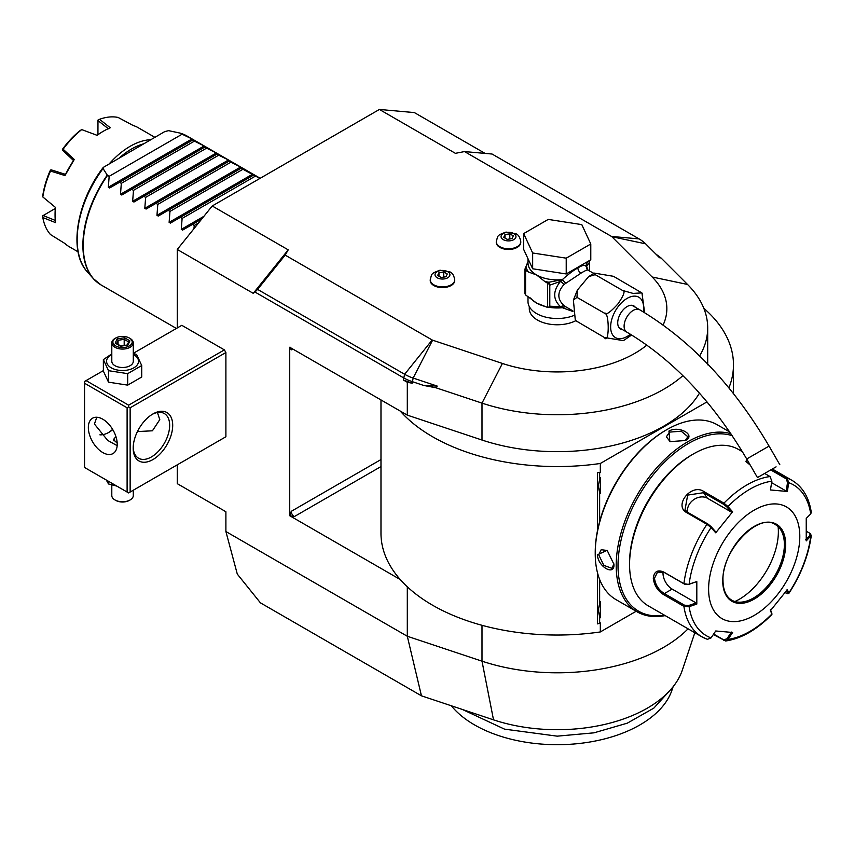 <?xml version="1.0" encoding="UTF-8"?>
<svg xmlns="http://www.w3.org/2000/svg" width="854" height="854" viewBox="0 0 854 854"><rect width="100%" height="100%" fill="white"/><g stroke="black" fill="none" stroke-linecap="round" stroke-linejoin="round"><path stroke-width="1.28" d="M111.799 354.463A15.991 9.234 0 0 0 111.244 367.818A15.991 9.234 0 0 0 133.854 367.818A15.991 9.234 0 0 0 133.854 354.762A15.991 9.234 0 0 0 133.288 354.463M133.288 342.87A10.75 6.202 0 0 1 126.659 348.603A10.75 6.202 0 0 1 114.948 347.258A10.75 6.202 180 0 1 111.799 342.87L111.799 361.295A10.75 6.202 0 0 0 114.948 365.683A10.75 6.202 0 0 0 126.659 367.028A10.75 6.202 0 0 0 133.288 361.295L133.288 342.87A10.75 6.202 0 0 0 130.139 338.483L129.381 338.035A9.672 5.583 180 0 0 115.706 338.035A9.672 5.583 180 0 0 115.706 345.934A9.672 5.583 0 0 0 129.381 345.934A9.672 5.583 0 0 0 129.381 338.035M111.799 353.898L103.366 359.598L108.501 370.679L127.684 373.646L141.721 365.533L136.587 354.463L133.288 353.471M103.366 359.598L103.366 371.095L108.501 382.165L108.501 370.679M103.366 370.615L86.073 380.596L128.623 405.17L224.378 349.884L181.817 325.321L133.288 353.332M128.623 405.17L128.623 406.92L130.139 407.796L225.894 352.521L224.378 349.884M177.258 464.843L177.258 483.652L225.894 511.738L225.894 531.53L237.295 574.091L260.427 602.849L421.449 695.818L407.305 636.262L407.305 586.794M407.305 382.282L412.204 383.222L403.301 379.966L407.305 382.282L407.305 415.14L289.73 347.258L289.73 515.731L400.227 579.524A176.255 101.754 0 0 0 600.319 631.949L600.319 622.897L599.636 623.292L599.636 616.855L598.184 610.162L599.636 603.468A17.411 10.056 -60 0 1 600.319 601.75L600.319 617.773A17.411 10.056 -60 0 1 599.636 616.855M423.616 385.421L437.216 386.083L436.074 387.812L423.616 385.421L412.204 381.621A42.988 24.819 180 0 1 403.301 377.671L254.972 292.036L253.254 293.338L177.258 249.464L212.219 205.974L379.4 109.451L414.361 112.579L485.093 153.41M177.258 327.947L177.258 249.464M688.068 628.822A150.464 86.862 180 0 1 481.998 661.167L407.305 636.262L225.894 531.53M86.073 380.596L84.546 381.471L84.546 467.469L128.623 492.918L225.894 436.757L225.894 352.521M225.894 436.757L128.623 492.918M379.4 109.451L455.395 153.325L464.512 151.574L492.075 154.03L639.091 238.906A41.131 23.741 180 0 1 645.624 243.828L659.523 257.727L661.017 257.951L655.808 254.012M212.219 205.974L288.214 249.848L285.172 255.111L432.177 339.988A2.146 1.238 0 0 0 432.626 340.191L502.419 363.452A109.622 63.292 0 0 0 646.852 345.091M663.12 325.011A109.622 63.292 0 0 0 652.157 276.995L611.87 236.707A2.146 1.238 0 0 0 611.528 236.451L464.512 151.574M529.288 306.575L529.288 308.646A27.947 16.13 0 0 0 537.465 320.047A27.947 16.13 0 0 0 575.809 320.688L604.344 337.469C609.5 345.763 609.5 310.803 604.344 313.151C605.742 315.478 610.3 312.361 618.029 303.8C623.986 295.11 625.502 290.67 622.587 290.467L633.07 293.402L641.856 292.901L613.46 276.301L594.395 273.12L595.227 274.668L588.63 276.611L577.368 290.104L576.984 297.363L573.397 300.106L575.276 319.898L576.984 321.68M430.235 280.165A12.255 7.078 0 0 0 430.224 280.518A12.255 7.078 0 0 0 433.811 285.524A12.255 7.078 0 0 0 447.165 287.051A12.255 7.078 0 0 0 454.723 280.518A12.255 7.078 0 0 0 454.712 280.165M496.281 242.034A12.255 7.078 0 0 0 496.27 242.387A12.255 7.078 0 0 0 499.857 247.393A12.255 7.078 0 0 0 513.201 248.92A12.255 7.078 0 0 0 520.769 242.387A12.255 7.078 0 0 0 520.759 242.034M288.214 249.848L253.254 293.338M437.216 386.083L413.144 378.055A41.131 23.741 180 0 1 404.625 374.276L257.609 289.399L254.972 292.036M257.609 289.399L285.172 255.111M436.074 387.812L481.998 403.12A150.464 86.862 0 0 0 682.901 375.653M699.629 355.937A150.464 86.862 0 0 0 707.688 327.893A150.464 86.862 0 0 0 687.534 284.457L661.017 257.951M407.305 415.14L481.998 440.034A150.464 86.862 0 0 0 699.469 393.128M400.227 411.052A176.255 101.754 0 0 0 600.319 463.476L706.995 401.892M728.889 387.887A176.255 101.754 0 0 0 733.479 364.807A176.255 101.754 0 0 0 703.813 308.294M380.98 399.928L380.98 533.28A176.255 101.754 0 0 0 400.227 579.524M597.49 530.654L597.49 472.358L600.319 472.529L600.319 463.476M599.636 623.292L597.49 623.868L597.49 572.746M289.73 515.731L294.288 516.606A4.302 2.487 60 0 1 291.246 511.343L289.986 515.581M289.986 347.098L291.246 349.884A4.302 2.487 60 0 1 291.662 348.368M600.319 631.949L636.155 611.261M694.825 632.729L682.346 670.07A127.417 73.561 180 0 1 493.516 719.847L421.449 695.818M671.169 689.071L653.854 708.105L627.284 723.167L594.01 732.828L557.224 736.159L504.5 729.135L462.42 709.482M673.112 686.723L672.023 689.979A116.913 67.498 180 0 1 549.57 744.549A116.913 67.498 180 0 1 451.318 705.778M599.636 521.527L599.636 492.758L598.184 486.065L599.636 479.372L599.636 472.935L600.319 472.529M728.825 430.662L728.825 431.462M599.636 603.468L599.636 579.45M598.184 486.011L600.319 493.676A17.411 10.056 -60 0 1 599.636 492.758M600.319 493.676L600.319 477.653A17.411 10.056 -60 0 0 599.636 479.372M599.636 472.935L597.49 472.358M598.184 610.108L600.319 617.773M666.611 429.765L665.746 430.267A99.737 57.581 120 0 0 595.227 552.41L595.227 553.467A101.018 58.328 120 0 0 616.15 599.711L637.127 611.816A101.018 58.328 120 0 0 665.17 615.606M729.732 431.985L717.168 424.737A101.018 58.328 120 0 0 666.654 429.733L666.654 429.733A101.018 58.328 120 0 0 595.227 553.467M685.356 440.536L669.856 441.625L668.938 431.056C679.133 425.207 696.522 435.241 685.356 440.536L685.356 440.525M730.907 433.725A101.018 58.328 120 0 0 687.63 441.849A101.018 58.328 120 0 0 621.637 530.868A101.018 58.328 120 0 0 637.127 611.816M597.501 554.78L607.119 550.286L613.919 564.259C614.901 576.589 597.533 566.512 597.501 554.78L598.718 554.78L601.184 549.72L607.397 550.488M732.252 435.721A99.737 57.581 120 0 0 688.548 443.429A99.737 57.581 120 0 0 619.075 550.937A99.737 57.581 120 0 0 664.604 615.275M742.436 451.734L738.55 449.482A90.278 52.126 120 0 0 693.405 453.954L691.889 454.83A88.122 50.877 120 0 0 629.569 562.765L629.569 564.526L629.569 562.765M693.405 453.954A90.278 52.126 120 0 0 629.569 564.526A90.278 52.126 120 0 0 648.271 605.849L701.849 636.774A90.278 52.126 -60 0 1 683.905 606.351L663.771 594.726C657.633 590.819 654.143 585.321 653.289 578.211C654.143 571.497 657.633 569.447 663.771 572.052L683.905 583.677L688.687 584.435L696.811 581.553L696.811 604.077L689.114 606.66L683.905 606.351L684.513 605.198L664.369 593.573C658.605 589.911 655.306 584.798 654.495 578.211L657.548 572.084L664.369 572.511L684.513 584.136L688.687 584.435M771.824 469.305L787.025 478.069L788.765 482.691L787.559 482.499L786.16 491.05L771.632 482.67M750.292 465.174L745.958 461.512L746.855 459.217M810.062 533.526L811.3 535.415L806.24 540.892L806.24 518.367L810.724 513.927A87.087 50.279 -60 0 0 788.765 482.691L787.335 491.466L770.436 489.961L771.877 481.186L770.02 476.553L764.64 473.447M771.877 481.186A87.087 50.279 -60 0 0 727.96 506.539L732.615 511.792L715.727 532.811L711.072 527.548L706.941 524.313L686.808 512.688C673.272 505.643 691.462 482.958 703.813 491.52L723.946 503.155L727.96 506.539L726.903 506.988L731.44 512.112L707.39 498.224A12.895 10.173 144.9 0 0 693.576 499.782A12.895 10.173 144.9 0 0 687.598 512.283M696.811 581.553L689.114 584.136A87.087 50.279 -60 0 1 711.072 527.548L711.115 526.64L707.849 523.982L687.716 512.357L685.015 509.881L687.662 495.096L703.504 492.705L723.648 504.33L726.903 506.988M746.3 462.046L747.485 460.306M770.756 469.924L786.118 478.795L787.559 482.499M810.724 513.927L811.289 512.4C809.058 497.498 802.664 486.833 792.117 480.418A90.278 52.126 -60 0 0 787.025 478.08L786.118 478.795M706.941 639.123A90.278 52.126 -60 0 1 701.849 636.774L707.411 639.336L711.072 637.895L715.727 630.978L732.615 632.483L727.96 639.4L725.654 640.991L713.346 634.511M771.792 613.257L770.361 609.607M725.654 640.991C741.379 638.611 756.783 629.793 771.856 614.549L771.76 612.916M806.475 531.337L809.453 533.056L810.724 536.451A87.087 50.279 -60 0 1 788.765 593.039L787.335 589.634L770.436 610.653L771.877 614.047A87.087 50.279 -60 0 1 727.96 639.4L726.903 638.813L723.648 639.817L713.656 634.052M711.072 637.895A87.087 50.279 -60 0 1 689.114 606.66L688.687 605.497L684.513 605.198M688.687 605.497L696.181 602.977L672.13 589.089A12.895 7.451 60 0 1 663.099 571.892M799.803 536.44A64.488 37.234 120 0 0 754.199 510.116A64.488 37.234 120 0 0 708.606 589.089A64.488 37.234 120 0 0 754.199 615.414A64.488 37.234 120 0 0 799.803 536.44M715.727 532.811L715.641 531.764L711.115 526.64M732.615 511.792L731.44 512.112M787.335 491.466L786.16 491.05M809.987 535.469L805.621 539.803M809.453 533.056L810.435 533.771M786.16 589.954L787.559 593.274L788.829 593.445L787.431 593.701L785.093 592.623M731.44 632.077L726.903 638.813M696.181 602.977L696.811 604.077M731.739 600.181A43.629 25.193 120 0 0 742.51 602.006A43.629 25.193 120 0 0 753.527 598.003A43.629 25.193 120 0 0 784.378 544.564A43.629 25.193 120 0 0 782.349 533.024A43.629 25.193 120 0 0 775.379 524.612M734.899 601.526A55.243 31.897 120 0 0 739.308 599.273A55.243 31.897 120 0 0 778.122 526.662M670.166 441.764L666.398 436.768L669.547 432.103L681.236 431.227L687.897 436.768L685.036 440.707M613.919 563.886L611.934 568.337L603.799 565.348L598.718 554.78M527.996 296.327L527.996 301.622A29.228 16.877 180 0 0 536.558 313.557A29.228 16.877 0 0 0 573.578 315.617M587.776 269.864L586.623 266.299L586.015 266.48L587.968 270.003C587.146 269.747 584.809 270.803 580.933 273.195L564.003 284.499C557.139 292.228 557.139 299.242 564.003 305.529L565.519 306.639L562.316 307.718L572.949 311.496M564.003 305.529L560.459 306.639L549.795 306.212L549.795 285.14L560.459 281.404C552.794 291 552.794 299.412 560.459 306.639L562.562 307.333L565.519 306.639L572.906 310.92M631.64 334.992L623.409 340.65L604.344 337.469M576.984 297.363L604.344 313.151M595.227 274.668L622.587 290.467M641.973 293.103L644.621 312.692M622.374 329.559A13.322 7.697 -60 0 1 620.474 328.961A13.322 7.697 -60 0 1 617.72 322.855A13.322 7.697 -60 0 1 623.537 309.447A13.322 7.697 -60 0 1 633.807 305.881A13.322 7.697 -60 0 1 635.269 307.216M775.08 467.426L757.466 477.589L775.08 467.426M764.341 473.628L776.083 466.85L764.341 473.628M587.968 270.003L586.015 265.946C584.712 264.687 582.001 265.348 577.902 267.932C573.899 270.024 568.7 273.931 562.316 279.632L565.519 282.962L562.765 279.834M587.403 269.885L593.85 273.376M532.661 268.775L523.662 249.4L523.662 233.601L548.236 219.414L581.798 224.613L590.787 243.988L590.787 259.776L566.223 273.963L532.661 268.775L532.661 252.976L523.662 233.601M590.787 243.988L566.223 258.175L566.223 273.963M566.223 258.175L532.661 252.976M527.996 261.612L524.975 269.063A33.103 19.108 0 0 0 525.573 270.366L525.573 294.929A33.103 19.108 180 0 1 524.975 293.627L524.975 269.063M526.043 266.768A31.384 18.115 0 0 0 528.487 272.042L536.558 274.945L544.628 281.361A31.384 18.115 0 0 0 548.919 282.236L562.316 279.632A29.228 16.877 0 0 1 536.558 274.945A29.228 16.877 0 0 1 527.996 263.011L527.996 258.73M530.526 297.961A29.228 16.877 0 0 0 536.558 303.031L547.542 307.419L547.542 283.24L544.628 281.361M545.855 306.639A29.228 16.877 0 0 1 536.558 303.031L525.573 294.929M528.487 272.042L525.573 270.366M549.795 285.14L548.919 282.236L546.741 282.578M549.432 284.403L547.542 283.24M562.316 280.048L560.459 281.404A4.302 1.281 -138.6 0 1 564.003 284.499M549.079 307.066L549.795 306.212M562.765 307.461L554.363 306.981M562.316 307.365L562.316 307.718A29.228 16.877 0 0 1 548.791 307.248M549.432 306.853L547.542 307.419L554.395 306.981M589.271 260.662L589.484 262.231L586.623 266.299A4.302 4.099 -33.7 0 0 587.2 269.33L587.584 269.747M589.036 260.79A2.146 1.697 24.9 0 1 589.399 261.335M585.961 266.427L587.381 261.751M586.068 266.331A2.146 1.729 17 0 1 586.015 265.946A29.228 16.877 0 0 0 586.463 263.011L586.463 262.285M589.484 270.857L589.484 262.231M447.742 271.689A7.451 4.302 180 0 1 447.742 277.774A7.451 4.302 180 0 1 437.205 277.774A7.451 4.302 0 0 1 437.205 271.689A7.451 4.302 0 0 1 447.742 271.689M438.967 272.704L437.675 275.468L441.187 277.497L445.98 276.76L447.261 273.985L443.76 271.956L438.967 272.704L438.967 276.216M443.76 271.956L443.76 277.102M513.788 233.558A7.451 4.302 180 0 1 513.788 239.643A7.451 4.302 180 0 1 503.241 239.643A7.451 4.302 0 0 1 503.241 233.558A7.451 4.302 0 0 1 513.788 233.558M505.002 234.572L503.721 237.337L507.233 239.366L512.026 238.629L513.307 235.853L509.806 233.825L505.002 234.572L505.002 238.085M509.806 233.825L509.806 238.971M108.33 187.25L192.011 138.946L182.115 134.195L109.163 176.319L108.33 187.25L109.622 187.997L119.507 182.286L121.321 183.332L120.489 194.274L204.17 145.959L205.451 146.707L121.78 195.022L120.489 194.274M193.901 228.765L194.274 225.456L192.46 224.41L182.575 230.121L181.283 229.374L182.115 218.432L180.301 217.386L170.416 223.097L169.124 222.35L169.957 211.418L168.142 210.372L158.257 216.073L156.965 215.336L157.798 204.394L155.983 203.348L146.098 209.059L144.806 208.312L145.639 197.381L143.824 196.324L133.939 202.035L132.648 201.288L133.48 190.357L131.665 189.31M204.618 147.187L216.329 152.983L217.61 153.731L216.777 154.211L228.488 159.997L229.769 160.744L228.936 161.225L240.647 167.021L241.928 167.768L241.095 168.249L259.883 178.454M192.011 138.946L193.292 139.682L192.46 140.173L204.17 145.959M182.115 134.195L180.023 133.085L168.612 130.662L164.779 131.58L103.249 167.427C76.508 202.035 68.331 251.823 87.247 271.753L93.321 278.607A85.902 49.596 -60 0 1 107.241 175.102L107.551 175.38A85.976 49.639 120 0 0 83.233 245.578A85.976 49.639 120 0 0 101.039 284.937L176.394 328.448M109.163 176.319L107.551 175.38M192.46 140.173L119.507 182.286M103.249 167.427L103.046 168.516L107.241 175.102M180.023 133.085L180.504 133.267A85.976 49.639 120 0 1 187.015 136.021L260.192 178.272M119.795 157.552A66.633 38.473 -60 0 1 131.665 148.938A66.633 38.473 -60 0 1 143.536 143.846M109.579 163.445A68.779 39.711 -60 0 1 130.139 146.312A68.779 39.711 -60 0 1 150.71 139.704M81.717 129.594L80.105 130.566A66.633 38.473 -60 0 0 62.769 148.874L62.289 149.898L63.121 149.215A68.779 39.711 120 0 1 81.717 129.594L97.132 135.348A68.779 39.711 -60 0 1 103.697 131.036A68.779 39.711 -60 0 1 110.262 127.769L99.544 119.304A68.779 39.711 120 0 1 118.13 117.457L133.139 125.495A68.779 39.711 120 0 1 138.092 127.63L154.852 137.313M103.697 131.036L102.79 131.569A67.487 38.964 -60 0 0 97.014 135.295M63.121 149.215L74.266 159.484A68.779 39.711 120 0 0 64.979 175.561L50.514 171.046A68.779 39.711 120 0 0 42.817 196.964L55.51 207.447A68.779 39.711 120 0 0 55.062 215.283A68.779 39.711 120 0 0 55.51 222.606L42.817 217.546A68.779 39.711 120 0 0 50.514 234.572L64.979 243.539A68.779 39.711 120 0 0 69.313 246.763L78.056 251.823M55.062 215.283L55.062 214.226A67.487 38.964 -60 0 1 55.414 207.373M64.979 175.561L74.266 159.484M42.817 217.546L42.7 215.816L55.307 208.483M55.521 220.513L43.106 215.528M97.932 134.654L97.975 120.072L99.544 119.304M97.932 120.563L108.458 128.815M62.289 149.898L73.38 160.424M50.514 171.046L51.24 169.861L65.352 174.323M50.696 169.989L50.044 170.917A66.633 38.473 -60 0 0 42.86 195.086L42.817 196.964M194.274 141.22L121.321 183.332M206.433 148.233L133.48 190.357M216.777 154.211L143.824 196.324M218.592 155.257L145.639 197.381M228.936 161.225L155.983 203.348M230.751 162.281L157.798 204.394M241.095 168.249L168.142 210.372M242.91 169.295L169.957 211.418M253.254 175.273L180.301 217.386M255.068 176.319L182.115 218.432M201.683 219.083L192.46 224.41M198.534 223.001L194.274 225.456M108.116 432.786A27.947 16.13 120 0 0 112.632 429.37M127.107 492.043L127.107 407.796L128.623 406.92M127.107 407.796L84.546 383.232M88.346 427.544A20.421 11.785 60 0 1 92.574 418.193A20.421 11.785 60 0 1 108.309 423.669A20.421 11.785 60 0 1 117.222 444.219A20.421 11.785 60 0 1 112.995 453.57A20.421 11.785 60 0 1 97.26 448.094A20.421 11.785 60 0 1 88.346 427.544M130.139 492.043L130.139 407.796M133.181 448.169A27.947 16.13 -60 0 1 152.941 413.944A27.947 16.13 -60 0 1 172.7 425.356A27.947 16.13 -60 0 1 152.941 459.569A27.947 16.13 -60 0 1 133.181 448.169L133.181 448.169M152.161 414.403A25.791 14.892 -60 0 1 164.32 413.539A25.791 14.892 -60 0 1 169.658 425.356A25.791 14.892 -60 0 1 158.406 451.307A25.791 14.892 -60 0 1 138.529 458.214A25.791 14.892 -60 0 1 133.203 447.261M96.769 417.254L94.431 424.032L107.711 440.429L117.169 445.66M157.446 412.525L159.783 419.645L152.428 430.8L137.441 431.558M99.897 434.825A25.791 14.892 120 0 0 108.864 432.37A25.791 14.892 120 0 0 112.781 429.615M117.201 443.162L113.518 439.618L115.973 436.693M113.571 440.045A9.031 5.209 180 0 1 116.059 436.992M116.069 437.002A8.593 4.964 0 0 0 114.02 440.91M106.28 480.012L108.501 483.951L108.501 481.304M108.501 483.951L116.817 486.097M133.288 490.228L133.288 495.555A10.75 6.202 180 0 1 130.139 499.942A10.75 6.202 180 0 1 114.948 499.942L115.706 500.38A9.672 5.583 180 0 0 129.381 500.38L130.139 499.942M111.799 484.944L111.799 495.555A10.75 6.202 0 0 0 114.948 499.942M108.501 382.165L127.684 385.133L141.721 377.02L141.721 365.533M127.684 385.133L127.684 373.646M111.799 342.87A10.75 6.202 180 0 1 114.948 338.483L115.706 338.035M115.183 343.127L120.574 346.244L127.94 345.101L129.915 340.853L124.513 337.736L117.158 338.878L115.183 343.127L116.411 343.831M117.158 338.878L118.055 340.298L116.539 343.543M124.513 337.736L124.193 339.348L118.055 340.298L118.055 344.418M129.915 340.853L128.762 341.621L127.097 345.208M127.94 345.101L127.032 345.486L127.94 345.101M124.193 345.464L124.193 339.348L128.623 341.899M432.177 339.988L404.625 374.276L403.301 379.966M432.626 340.191L413.144 378.055L412.204 383.222M502.419 363.452L481.998 403.12L481.998 440.034M652.157 276.995L687.534 284.457M611.87 236.707L645.624 243.828M380.98 466.562L294.288 516.606M292.773 349.008L291.246 349.884M380.98 459.548L291.246 511.343M481.998 625.309L481.998 661.167L493.516 719.847M723.648 504.33L723.946 503.155A90.278 52.126 -60 0 1 770.02 476.553M684.513 584.136L683.905 583.677A90.278 52.126 -60 0 1 706.941 524.313L707.849 523.982M663.771 572.052L664.369 572.511M686.808 512.688L687.716 512.357M703.813 491.52L703.504 492.705L707.39 498.224M723.946 640.639L723.648 639.817M663.771 594.726L664.369 593.573L672.13 589.089M653.289 578.211L654.495 578.211M785.669 544.606A44.493 25.684 120 0 0 754.199 526.438A44.493 25.684 120 0 0 722.74 580.933A44.493 25.684 120 0 0 754.199 599.092A44.493 25.684 120 0 0 785.669 544.606M731.782 600.202A43.629 25.193 120 0 0 765.397 588.513A43.629 25.193 120 0 0 784.452 544.606A43.629 25.193 120 0 0 775.411 524.623C758.619 512.122 721.427 550.702 722.996 580.581C723.167 590.263 726.092 596.807 731.782 600.202M668.938 431.056L669.547 432.103M611.528 236.451L639.091 238.906M643.308 311.902A23.336 13.472 120 0 0 627.146 298.366A23.336 13.472 120 0 0 610.642 326.943A23.336 13.472 120 0 0 627.146 336.465A23.336 13.472 120 0 0 630.38 334.224M631.907 305.284L639.667 309.756A12.895 7.451 120 0 0 633.22 310.397A12.895 7.451 120 0 0 624.797 321.766A12.895 7.451 120 0 0 626.772 332.099C672.973 359.502 712.962 401.796 746.716 458.982L757.466 477.589M639.667 309.756C690.224 339.849 733.362 385.293 769.059 446.087L746.716 458.982M577.902 267.932A4.302 2.487 -120 0 0 580.933 273.195M430.224 280.518L430.224 279.813A12.255 7.078 0 0 0 433.811 284.82A12.255 7.078 180 0 0 447.165 286.357A12.255 7.078 180 0 0 454.723 279.813L454.723 280.518M496.27 242.387L496.27 241.682A12.255 7.078 0 0 0 499.857 246.689A12.255 7.078 180 0 0 513.201 248.226A12.255 7.078 180 0 0 520.769 241.682L520.769 242.387M180.29 133.16A85.902 49.596 -60 0 1 182.607 133.961M97.046 282.162A85.902 49.596 -60 0 1 93.321 278.607L101.039 284.937M103.046 168.516A82.945 47.888 120 0 0 87.247 271.753M132.648 201.288L216.329 152.983M144.806 208.312L228.488 159.997M156.965 215.336L240.647 167.021M169.124 222.35L252.805 174.045M181.283 229.374L203.914 216.308M707.688 327.893L707.688 364.807M733.479 393.598L733.479 364.807M666.654 429.733L665.746 430.267M772.347 469.006L792.117 480.418M771.931 614.272L771.813 613.119M788.829 593.445C801.105 574.603 808.599 555.26 811.3 535.415M594.395 273.12L588.63 276.611M577.368 290.104L573.397 300.106M575.276 319.898L575.948 320.869M641.856 292.901L642.528 293.872M619.011 327.616L626.772 332.099M769.059 446.087L779.809 464.693M430.224 279.813C432.06 273.558 430.405 273.76 439.991 270.206L449.802 271.86C452.321 272.768 453.965 275.415 454.723 279.813M496.27 241.682C498.106 235.426 496.452 235.629 506.038 232.074L515.848 233.729C518.367 234.636 520.011 237.284 520.769 241.682M187.015 136.021L180.151 133.117M116.048 343.255L120.809 345.998L127.406 344.973"/></g></svg>
